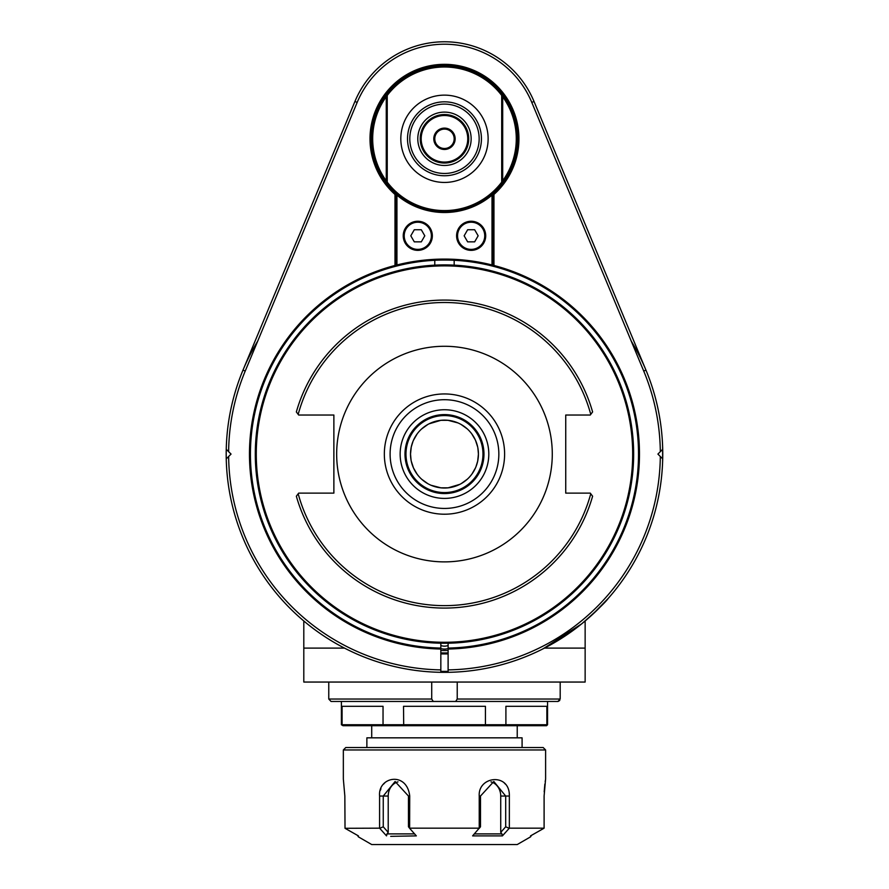 <?xml version="1.0" encoding="UTF-8"?>
<svg xmlns="http://www.w3.org/2000/svg" width="889" height="889" viewBox="0 0 889 889"><rect width="100%" height="100%" fill="white"/><g stroke="black" fill="none" stroke-linecap="round" stroke-linejoin="round"><path stroke-width="1.33" d="M477.871 447.956L478.426 454.079L477.682 461.147L475.926 466.869M475.548 467.758L471.903 474.093M467.303 479.215L461.124 483.672M459.88 484.338L448.078 487.839L440.977 487.85L431.009 485.25M427.909 483.716L421.73 479.293M417.13 474.215L413.496 467.97L411.263 461.124M411.074 460.202L410.518 454.079L411.263 447.011L413.018 441.288M413.396 440.399L417.052 434.065M421.642 428.943L427.82 424.486M429.076 423.82L440.877 420.319L447.967 420.308L457.935 422.908M461.047 424.442L467.214 428.865M471.815 433.943L475.459 440.188L477.693 447.034M405.973 454.079A38.505 38.505 0 0 0 463.725 487.416A38.505 38.505 0 0 0 463.725 420.73A38.505 38.505 0 0 0 405.973 454.079M448.112 643.214L448.112 672.328A218.272 218.272 0 0 1 444.478 672.351A218.272 218.272 0 0 1 226.251 449.278L228.629 451.668A215.849 215.849 0 0 1 245.22 371.057L242.986 370.124L354.922 101.479A97.012 97.012 0 0 1 534.022 101.479L645.959 370.124A218.272 218.272 0 0 1 448.112 672.328M662.694 458.88L660.316 456.49A215.849 215.849 0 0 1 448.112 669.895M448.112 649.037A194.991 194.991 0 0 0 493.951 265.467L493.951 194.435A74.454 74.454 0 0 0 498.14 87.178A74.454 74.454 0 0 0 390.804 87.178A74.454 74.454 0 0 0 394.994 194.435L394.994 265.467A194.991 194.991 0 0 0 440.833 649.037L440.833 669.895A215.849 215.849 0 0 1 228.64 456.49L231.051 454.079L228.629 451.668M245.231 371.057L357.167 102.413A94.59 94.59 0 0 1 531.789 102.413L643.725 371.057A215.849 215.849 0 0 1 660.316 451.668L657.904 454.079L660.316 456.49M226.251 449.278A218.272 218.272 0 0 1 257.71 341.109M228.64 456.49L226.251 458.88M440.833 672.328L440.833 669.895M440.833 649.037L440.833 643.214M394.994 265.467L395.972 266.211A194.024 194.024 0 0 0 440.833 648.07M448.112 648.07A194.024 194.024 0 0 0 492.984 266.211A194.024 194.024 0 0 0 395.972 266.211L395.972 193.024L396.939 195.147A73.731 73.731 0 0 0 492.006 195.147A144.485 102.079 90 0 0 492.984 193.024L492.984 193.991A73.487 73.487 0 0 0 497.54 87.955A73.487 73.487 0 0 0 391.404 87.955A73.487 73.487 0 0 0 395.972 193.991L394.994 194.435M455.146 259.377A194.991 194.991 0 0 1 492.006 264.966L492.984 266.211A194.024 194.024 0 0 0 455.146 260.344L454.179 260.299L454.179 265.155M434.777 265.155L434.777 260.299L433.799 260.344A194.024 194.024 0 0 0 395.972 266.211L396.939 264.966L396.939 195.147M492.006 195.147L492.006 264.966A194.991 194.991 0 0 0 396.939 264.966M493.951 194.435L492.984 193.991L492.984 266.211L493.951 265.467M387.237 95.456A71.787 71.787 0 0 1 501.707 95.456L502.685 95.134L502.685 182.445A72.754 72.754 0 0 1 386.271 182.445A72.754 72.754 0 0 1 444.478 66.03A72.754 72.754 0 0 1 502.685 182.445L501.707 182.123A71.787 71.787 0 0 1 387.237 182.123L387.237 95.456L386.271 95.134L386.271 180.811A71.787 71.787 0 0 1 386.259 96.779L386.271 95.134M485.705 235.807A14.546 14.546 0 0 0 463.88 223.206A14.546 14.546 0 0 0 463.88 248.409A14.546 14.546 0 0 0 485.705 235.807M432.343 235.807A14.546 14.546 0 0 0 410.518 223.206A14.546 14.546 0 0 0 410.518 248.409A14.546 14.546 0 0 0 432.343 235.807M501.707 95.456L501.707 182.123M387.237 182.123L386.271 182.445M444.478 95.134A43.65 43.65 0 0 0 400.817 138.795A43.65 43.65 0 0 0 444.478 182.445A43.65 43.65 0 0 0 488.128 138.795A43.65 43.65 0 0 0 444.478 95.134M417.797 138.795A26.681 26.681 0 0 0 457.813 161.898A26.681 26.681 0 0 0 457.813 115.692A26.681 26.681 0 0 0 417.797 138.795M444.478 114.537A24.247 24.247 0 0 1 468.725 138.795A24.247 24.247 0 0 1 444.478 163.043A24.247 24.247 0 0 1 420.219 138.795A24.247 24.247 0 0 1 444.478 114.537M444.478 162.076A23.281 23.281 0 0 1 424.309 127.149A23.281 23.281 0 0 1 464.636 127.149A23.281 23.281 0 0 1 444.478 162.076M444.478 149.463A10.668 10.668 0 0 0 453.712 133.45A10.668 10.668 0 0 0 435.232 133.45A10.668 10.668 0 0 0 444.478 149.463M444.478 148.496A9.701 9.701 0 0 0 454.179 138.795A9.701 9.701 0 0 0 444.478 129.094A9.701 9.701 0 0 0 434.777 138.795A9.701 9.701 0 0 0 444.478 148.496M502.685 95.134L502.685 96.768A71.787 71.787 0 0 1 502.685 180.811L502.685 182.445M502.685 180.811L502.685 96.768M484.738 235.807A13.579 13.579 0 0 1 464.358 247.564A13.579 13.579 0 0 1 464.358 224.039A13.579 13.579 0 0 1 484.738 235.807M467.647 229.74L474.648 229.74L478.149 235.807L474.648 241.864L467.647 241.864L464.147 235.807L467.647 229.74M431.376 235.807A13.579 13.579 0 0 1 411.007 247.564A13.579 13.579 0 0 1 411.007 224.039A13.579 13.579 0 0 1 431.376 235.807M414.296 229.74L421.297 229.74L424.798 235.807L421.297 241.864L414.296 241.864L410.796 235.807L414.296 229.74M660.316 451.668L662.694 449.278M566.882 634.802L542.201 649.248M543.168 648.77L581.673 623.845C596.697 610.687 605.553 602.197 608.243 598.386C605.498 602.264 596.641 610.754 581.673 623.845C596.697 610.687 605.553 602.197 608.243 598.386C605.498 602.264 596.641 610.754 581.673 623.845C596.697 610.687 605.553 602.197 608.243 598.386C605.498 602.264 596.641 610.754 581.673 623.845L567.727 634.224M608.243 598.386L592.696 614.31M554.692 642.48L562.27 637.835M280.646 548.669A189.168 189.168 0 0 1 349.888 290.247A189.168 189.168 0 0 1 608.298 359.489A189.168 189.168 0 0 1 539.056 617.911A189.168 189.168 0 0 1 280.646 548.669M281.491 548.18A188.201 188.201 0 0 1 444.478 265.878A188.201 188.201 0 0 1 607.465 548.18A188.201 188.201 0 0 1 281.491 548.18M298.682 493.128L333.875 493.128L333.875 415.03L298.682 415.03L298.182 414.374A151.586 151.586 0 0 1 590.763 414.374L590.274 415.03L565.737 415.03L565.737 493.128L590.274 493.128L592.607 496.218A154.008 154.008 0 0 1 296.348 496.218L298.682 493.128M590.763 493.773A151.586 151.586 0 0 1 298.182 493.773M298.182 414.374L296.348 411.94A154.008 154.008 0 0 1 592.607 411.94L590.763 414.374M552.28 454.079A107.802 107.802 0 0 1 444.478 561.881A107.802 107.802 0 0 1 336.664 454.079A107.802 107.802 0 0 1 444.478 346.277A107.802 107.802 0 0 1 552.28 454.079M444.478 498.407A44.339 44.339 0 0 0 482.871 431.91A44.339 44.339 0 0 0 406.084 431.91A44.339 44.339 0 0 0 444.478 498.407M483.96 454.079A39.483 39.483 0 0 0 444.478 414.596A39.483 39.483 0 0 0 404.995 454.079A39.483 39.483 0 0 0 444.478 493.562A39.483 39.483 0 0 0 483.96 454.079M410.518 454.079A33.949 33.949 0 0 0 444.478 488.028A33.949 33.949 0 0 0 478.426 454.079A33.949 33.949 0 0 0 444.478 420.119A33.949 33.949 0 0 0 410.518 454.079M552.647 701.454L550.702 701.454M433.265 701.454L431.721 699.032L328.763 699.032L328.763 682.052L328.763 699.032L331.041 701.454L557.914 701.454L560.192 699.032L560.192 682.052M344.476 648.103L303.805 648.103L303.805 620.989L303.805 682.052L585.14 682.052L585.14 620.989M544.468 648.103L585.14 648.103L585.14 682.052M631.246 341.109A218.272 218.272 0 0 1 645.959 370.124L643.725 371.057M662.561 445.067L662.727 450.634M662.661 460.446L662.561 463.091M448.112 671.351A217.305 217.305 0 0 1 440.833 671.351M440.833 653.893A199.847 199.847 0 0 0 448.112 653.893M440.833 652.915A198.869 198.869 0 0 0 448.112 652.915M440.833 650.492A196.447 196.447 0 0 0 448.112 650.492M440.833 648.559A13.102 13.102 0 0 0 448.112 648.559M440.833 645.492A10.19 10.19 0 0 0 448.112 645.492M559.759 700.454L558.059 701.454M457.224 682.052L457.224 699.032L455.679 701.454M431.721 682.052L431.721 699.032M341.398 701.454L341.398 724.746L383.037 724.746L383.037 706.311L383.037 724.746L485.438 724.746L485.438 706.311L403.517 706.311L403.706 725.713L546.579 725.713L547.546 724.746L547.546 701.454M383.037 706.311L342.076 706.311L342.076 724.746L343.021 725.713L403.706 725.713M485.238 725.713L485.438 724.746L505.908 724.746L505.908 706.311L505.908 724.746L495.762 724.746M505.908 706.311L546.868 706.311L546.868 724.746L547.546 724.746M393.182 724.746L383.037 724.746L383.781 725.713M341.398 724.746L343.021 725.713M505.163 725.713L505.908 724.746L546.868 724.746L545.924 725.713M371.713 725.713L371.713 737.837M522.087 747.538L522.087 737.837L366.868 737.837L366.868 747.538M343.343 749.96L345.765 747.538L543.179 747.538L545.613 749.96L343.343 749.96L343.343 779.064L344.843 796.044L343.343 779.064M390.693 836.338L416.341 835.882L409.629 828.292L409.729 796.044C406.929 771.019 377.769 776.619 379.592 796.044L379.592 828.17L345.021 828.292L344.843 796.044M409.729 828.17L479.227 828.17L472.604 835.882L502.418 835.882L509.353 828.17L509.353 796.044C510.008 772.385 477.849 775.986 479.227 796.044L479.227 828.17M509.353 828.17L544.101 828.17L530.544 835.882L543.924 828.292M545.579 779.231L544.101 796.044L544.101 828.17M545.613 779.064L545.613 749.96M544.19 791.821L544.857 784.087M545.19 781.609L545.379 780.453M503.885 782.531L505.419 784.165M380.448 790.143L380.914 788.754M383.537 784.154L385.059 782.531M358.4 835.882L358.378 836.849L358.4 835.882L345.021 828.292L357.189 835.193M504.996 832.949L502.429 835.871M530.544 835.882L530.566 836.849L531.411 835.382M379.592 828.17L386.526 835.882L386.982 833.893L414.652 833.893M357.534 835.382L358.378 836.849L371.713 844.55L517.231 844.55L530.566 836.849M379.87 828.292L383.248 826.77L383.248 796.044L395.116 781.498L408.462 796.044L408.462 826.77L409.629 828.292M386.982 833.893L388.215 832.404L388.215 796.044A14.546 12.602 90 0 1 397.983 781.864M388.215 832.404L383.248 826.77M479.315 828.292L480.493 826.77L480.493 796.044L493.828 781.498L505.697 796.044L500.729 796.044L500.729 832.404L501.963 833.893L474.293 833.893M509.086 828.292L505.697 826.77L505.697 796.044L509.353 796.044M502.418 835.882L501.963 833.893M505.697 826.77L500.729 832.404M490.961 781.864A14.546 12.602 -90 0 1 500.729 796.044M662.616 461.691L662.616 446.467M445.278 101.835A36.96 36.96 0 0 0 407.518 138.795A36.96 36.96 0 0 0 444.211 175.755A36.96 36.96 0 0 0 481.427 139.329A36.96 36.96 0 0 0 445.278 101.835M445.222 104.113A34.682 34.682 0 0 0 414.074 155.475A34.682 34.682 0 0 0 474.126 156.775A34.682 34.682 0 0 0 445.222 104.113M534.022 101.479L531.789 102.413M357.167 102.413L354.922 101.479M504.608 454.079A60.13 60.13 0 0 1 413.985 505.908A60.13 60.13 0 0 1 414.618 401.884A60.13 60.13 0 0 1 504.608 454.079M498.84 454.746A54.373 54.373 0 0 1 416.719 500.829A54.373 54.373 0 0 1 417.863 406.662A54.373 54.373 0 0 1 498.84 454.746M457.224 699.032L560.192 699.032M388.215 796.044L379.592 796.044M409.729 796.044L408.462 796.044M480.493 796.044L479.227 796.044M517.231 737.837L517.231 725.713"/></g></svg>
